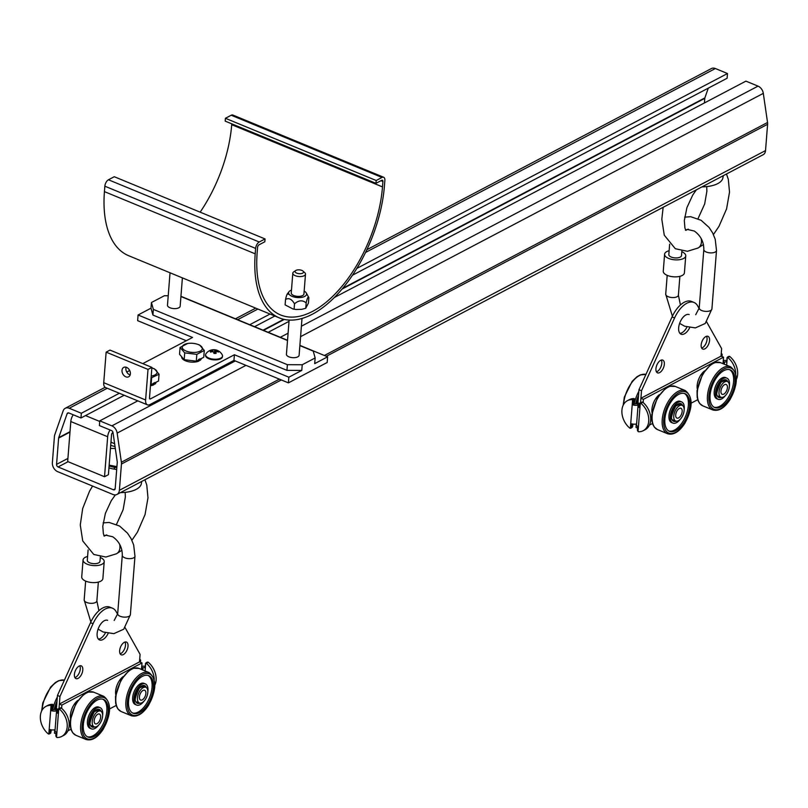 <?xml version="1.0" encoding="UTF-8"?>
<svg xmlns="http://www.w3.org/2000/svg" width="808" height="808" viewBox="0 0 808 808"><rect width="100%" height="100%" fill="white"/><g stroke="black" fill="none" stroke-linecap="round" stroke-linejoin="round"><path stroke-width="1.21" d="M686.497 229.947L687.659 229.512L694.284 231.027C700.657 235.593 703.839 241.743 703.819 249.5A6.363 2.879 4.5 0 0 709.939 252.864A6.363 2.879 4.5 0 0 716.504 250.5L715.201 239.158L712.585 232.825L709.04 227.412L701.102 220.281L690.668 216.696L684.649 217.15M104.969 535.694L106.121 535.27L112.746 536.775C119.13 541.34 122.311 547.501 122.291 555.258A6.363 2.879 4.5 0 0 128.401 558.621A6.363 2.879 4.5 0 0 134.976 556.247L133.663 544.905L131.048 538.572L127.502 533.159L119.564 526.028L109.13 522.453L103.121 522.897M112.999 432.492L112.696 432.644A1.697 0.879 112.4 0 0 111.544 434.704L108.403 474.7L104.525 476.74L67.67 461.53L70.811 421.534A8.06 4.192 -67.6 0 1 73.225 414.777M110.08 429.977A8.06 4.192 112.4 0 0 107.666 436.744L104.525 476.74M124.18 395.243L85.507 415.585L99.717 421.453M701.142 238.431A10.605 7.727 61.9 0 1 698.142 247.935A10.605 7.727 61.9 0 1 697.89 248.066L687.416 251.298L675.316 248.713L664.267 235.178L661.813 219.221L663.156 207.292M119.614 544.178A10.605 7.727 61.9 0 1 116.605 553.682A10.605 7.727 61.9 0 1 116.362 553.813L105.888 557.045L93.778 554.46L82.729 540.936L80.275 524.978L82.679 508.535L89.537 491.193L92.567 486.062M254.581 326.685L274.851 316.029M352.46 275.225L727.119 78.245L727.483 73.528L356.833 268.408M81.335 413.252L80.962 417.968L68.852 412.969A2.121 1.535 -117.7 0 0 67.71 412.979A2.121 1.535 -117.7 0 0 67.125 413.696L58.721 437.623A2.121 1.535 -117.7 0 0 58.63 438.087L56.56 464.388A2.121 1.535 -117.7 0 0 58.085 466.963L113.373 489.769A2.121 1.535 -117.7 0 0 114.504 489.769A2.121 1.535 -117.7 0 0 115.191 488.577L117.261 462.277A2.121 1.535 -117.7 0 0 117.241 461.772L113.019 432.634A2.121 1.535 -117.7 0 0 111.514 430.573L99.394 425.574L99.768 420.857L111.878 425.856A7.423 5.383 62.3 0 1 117.16 433.088L121.382 462.216A7.423 5.383 62.3 0 1 121.453 464.014L119.382 490.305A7.423 5.383 62.3 0 1 116.968 494.456A7.423 5.383 62.3 0 1 112.999 494.486L57.711 471.68A7.423 5.383 62.3 0 1 52.369 462.651L54.439 436.36A7.423 5.383 62.3 0 1 54.772 434.734L63.175 410.807A7.423 5.383 62.3 0 1 65.246 408.282A7.423 5.383 62.3 0 1 69.215 408.252L81.335 413.252L119.362 393.254M249.763 324.695L270.034 314.039M80.962 417.968L85.507 415.585M99.768 420.857L137.794 400.859M268.195 332.3L289.022 321.352M334.27 297.556L745.915 81.133L758.035 86.133A7.423 5.383 62.3 0 1 763.308 93.364L767.539 122.493A7.423 5.383 62.3 0 1 767.6 124.291L765.53 150.581A7.423 5.383 62.3 0 1 763.126 154.732L116.968 494.456M681.871 251.046L681.518 255.54A6.363 2.879 -175.5 0 1 680.195 257.116A6.363 2.879 -175.5 0 1 673.024 257.621A6.363 2.879 -175.5 0 1 668.832 254.54L669.64 244.198M100.333 556.793L99.98 561.287A6.363 2.879 -175.5 0 1 98.667 562.863A6.363 2.879 -175.5 0 1 91.486 563.368A6.363 2.879 -175.5 0 1 87.294 560.298L88.112 549.945M701.99 186.87A25.028 11.302 4.5 0 0 722.897 177.901L723.291 175.679M120.463 492.627A25.028 11.302 4.5 0 0 141.36 483.649L141.754 481.427M366.862 249.702L711.394 68.559A7.423 5.383 62.3 0 1 715.373 68.528L727.483 73.528M708.293 88.143L704.869 97.899A2.121 1.535 -117.7 0 0 704.778 98.364L704.414 102.949M669.135 250.722A10.605 4.787 4.5 0 0 664.6 254.207A10.605 4.787 4.5 0 0 671.579 259.338A10.605 4.787 4.5 0 0 683.548 258.499A10.605 4.787 4.5 0 0 685.75 255.873A10.605 4.787 4.5 0 0 681.821 251.722M87.597 556.47A10.605 4.787 4.5 0 0 83.062 559.964A10.605 4.787 4.5 0 0 90.052 565.085A10.605 4.787 4.5 0 0 102.02 564.247A10.605 4.787 4.5 0 0 104.212 561.621A10.605 4.787 4.5 0 0 100.283 557.47M116.695 469.438A18.029 8.141 -175.5 0 1 114.524 469.165L114.665 467.276A18.029 8.141 -175.5 0 0 116.847 467.549M114.605 468.125L114.11 469.105A18.029 8.141 -175.5 0 1 108.939 467.852M664.6 254.207L663.267 271.185A10.605 4.787 4.5 0 0 670.246 276.316A10.605 4.787 4.5 0 0 682.215 275.478A10.605 4.787 4.5 0 0 684.406 272.851L685.75 255.873M83.062 559.964L81.729 576.942A10.605 4.787 4.5 0 0 88.708 582.063A10.605 4.787 4.5 0 0 100.677 581.225A10.605 4.787 4.5 0 0 102.879 578.609L104.212 561.621M153.571 383.638L154.833 384.164L154.581 382.548M150.52 384.891L158.519 381.043L159.055 374.225L151.066 377.952M150.45 385.729A9.868 4.454 -175.5 0 0 153.752 384.8L153.379 383.133M181.669 356.762L181.659 356.873A9.868 4.454 -175.5 0 0 187.931 361.59A9.868 4.454 -175.5 0 0 198.98 361.014L198.606 359.358M198.808 359.863L200.061 360.378L199.808 358.762M180.073 347.46L179.538 354.268L184.184 359.681L196.293 361.186L203.747 357.257L204.283 350.45L196.829 354.369L184.719 352.874L180.073 347.46L187.537 343.541M299.889 345.38L327.624 356.823L327.179 362.489L288.406 382.871L233.956 360.398L149.965 404.566A8.06 4.192 -67.6 0 1 147.45 404.848A8.06 4.192 -67.6 0 1 145.612 399.98L148.016 369.418L106.141 352.136L103.727 382.699A8.06 4.192 112.4 0 0 105.565 387.567L147.45 404.848M186.294 340.734L137.633 320.655L138.077 314.989L150.995 308.191L152.914 315.049L286.941 370.357L301.778 370.418L288.85 377.205L234.411 354.742L150.409 398.91A1.697 0.879 -67.6 0 1 149.874 398.96A1.697 0.879 -67.6 0 1 149.49 397.94L151.894 367.377L110.009 350.096L106.141 352.136M114.11 469.105L114.645 466.438A16.231 7.333 4.5 0 0 115.059 466.509L114.665 467.276M114.251 467.216A18.029 8.141 -175.5 0 1 109.09 465.964M142.774 363.61L192.526 337.461L138.077 314.989M126.765 372.034L129.694 370.498M156.085 382.315A9.868 4.454 -175.5 0 1 154.833 384.164M222.473 356.358A8.484 3.828 -175.5 0 1 222.473 356.692A8.484 3.828 -175.5 0 1 214.564 359.893A8.484 3.828 -175.5 0 1 205.666 356.136A8.484 3.828 -175.5 0 1 205.555 355.358A8.484 3.828 -175.5 0 1 205.616 355.035M201.313 358.54A9.868 4.454 -175.5 0 1 200.061 360.378M152.48 368.125L154.409 368.812L159.055 374.225M151.056 384.962L151.591 378.154M184.184 359.681L184.719 352.874M197.708 344.349L199.637 345.036L204.283 350.45M196.293 361.186L196.829 354.369M234.411 354.742L233.956 360.398M288.85 377.205L288.406 382.871M299.879 345.592L313.231 351.106L315.15 357.964L302.222 364.751L287.385 364.691L153.358 309.393L151.439 302.535L150.995 308.191M151.439 302.535L164.367 295.738L168.226 295.758M180.942 296.304L287.527 340.279M315.15 357.964L314.696 363.62L327.624 356.823M302.222 364.751L301.778 370.418M115.059 466.509A16.231 7.333 4.5 0 0 116.907 466.741M116.918 466.62L109.898 465.287A16.231 7.333 4.5 0 0 114.645 466.438M287.385 364.691L286.941 370.357M153.358 309.393L152.914 315.049M205.717 355.469A8.484 3.828 -175.5 0 1 205.606 354.702A8.484 3.828 -175.5 0 1 205.979 353.742A9.524 9.524 0 0 1 222.321 355.025A8.484 3.828 -175.5 0 1 222.523 356.035A8.484 3.828 -175.5 0 1 214.615 359.237A8.484 3.828 -175.5 0 1 205.717 355.469M151.853 367.923A10.08 4.545 -175.5 0 1 152.187 368.024A10.08 4.545 -175.5 0 1 153.177 368.397A10.08 4.545 -175.5 0 1 151.217 376.033M198.404 344.612A10.08 4.545 -175.5 0 1 199.222 351.571A10.08 4.545 -175.5 0 1 184.062 349.955A10.08 4.545 -175.5 0 1 187.749 343.481A10.08 4.545 -175.5 0 1 197.415 344.248A10.08 4.545 -175.5 0 1 198.404 344.612M130.381 373.821A5.303 3.848 -117.7 0 0 128.26 368.519A5.303 3.848 -117.7 0 0 123.725 367.398A5.303 3.848 -117.7 0 0 122.786 373.882A5.303 3.848 -117.7 0 0 128.654 376.791A5.303 3.848 -117.7 0 0 130.381 373.821M180.931 296.516L287.507 340.491M289.123 320.069L286.426 354.288A6.363 2.879 4.5 0 0 292.546 357.651A6.363 2.879 4.5 0 0 299.111 355.288L302.01 318.453M170.034 272.781L167.478 305.212A6.363 2.879 4.5 0 0 173.599 308.575A6.363 2.879 4.5 0 0 180.164 306.202L182.396 277.881M126.099 367.216A5.303 3.848 -117.7 0 0 130.159 374.932M210.343 351.621A9.413 1.01 -120.9 0 1 210.191 351.187A9.514 8.938 -30.3 0 1 211.363 350.733L212.807 349.904A9.514 0.919 -99.6 0 0 212.666 349.773A9.413 9.201 -125.1 0 1 214.736 349.743A9.514 2.404 98.4 0 1 215.029 349.874L217.069 350.662A9.514 8.938 -30.3 0 1 218.19 351.086A9.413 3.767 122.3 0 1 218.534 352.036A9.514 7.454 166.2 0 0 217.433 351.692L216.231 351.682L215.978 352.52A9.514 2.404 98.4 0 1 216.059 353.45A9.413 4.414 173.8 0 0 213.999 353.48A9.514 0.919 -99.6 0 0 213.756 352.551L213.12 351.722L211.726 351.763A9.514 7.454 166.2 0 0 210.534 352.147A9.413 1.01 59.1 0 1 210.343 351.621M151.894 367.377L148.016 369.418M115.312 448.46L110.464 448.45M218.19 351.086L217.695 351.763M216.231 351.682L215.463 353.439M215.978 352.52L215.554 353.439M210.191 351.187L210.767 352.056M211.363 350.733L211.787 351.753M212.605 350.278L212.888 351.722M212.807 349.904L213.11 351.722M214.736 349.743L214.322 353.46M215.029 349.874L214.484 353.45M215.706 350.238L214.867 353.439M217.069 350.662L216.564 351.672M115.029 446.511A16.231 7.333 -175.5 0 1 110.716 445.319M110.979 441.925A10.605 4.787 4.5 0 0 114.615 443.663M279.366 317.897L128.593 255.681A106.05 55.095 -67.6 0 1 104.424 191.617L104.848 186.194A5.303 2.757 -67.6 0 1 108.454 179.78L114.271 176.72L265.054 238.936L259.237 241.996A5.303 2.757 112.4 0 0 255.631 248.409L255.207 253.833A106.05 55.095 112.4 0 0 279.366 317.897A106.05 55.095 112.4 0 0 312.393 314.191A106.05 55.095 112.4 0 0 384.436 185.891L384.861 180.467A5.303 2.757 112.4 0 0 383.659 177.265A5.303 2.757 112.4 0 0 382.002 177.447L376.185 180.507L225.412 118.291L231.219 115.231A5.303 2.757 -67.6 0 1 232.876 115.049L383.659 177.265M265.054 238.936L264.822 241.774L259.014 244.824A2.121 1.101 112.4 0 0 257.57 247.389L257.146 252.813A102.868 53.439 112.4 0 0 280.578 314.958A102.868 53.439 112.4 0 0 312.615 311.363A102.868 53.439 112.4 0 0 382.497 186.911L382.921 181.487A2.121 1.101 112.4 0 0 382.436 180.204A2.121 1.101 112.4 0 0 381.78 180.275L375.962 183.335L225.19 121.119L225.412 118.291M231.785 123.846L231.714 124.695A102.868 53.439 -67.6 0 1 200.152 212.161M293.062 309.03L296.031 309.494L293.062 309.03L285.103 304.869L285.527 299.485C286.689 294.435 287.577 292.698 288.214 294.243M296.031 309.494L301.687 309.343L305.747 308.272L306.171 302.889C302.546 299.899 298.657 300.202 294.506 303.808C291.779 299.071 288.779 297.627 285.527 299.485M291.476 290.102A9.019 4.07 4.5 0 0 289.072 291.637A9.019 4.07 4.5 0 0 293.011 296.698A9.019 4.07 4.5 0 0 304.202 296.657A9.019 4.07 4.5 0 0 306.303 292.991L308.858 297.647L308.434 303.03L305.747 308.272M294.082 309.191L294.506 303.808M308.858 297.647C308.222 296.092 307.323 297.839 306.171 302.889M306.303 292.991A9.019 4.07 4.5 0 0 304.161 291.102M376.185 180.507L375.962 183.335M295.728 270.529L293.799 271.781A6.363 2.879 4.5 0 0 292.809 273.165L291.254 292.971A6.363 2.879 4.5 0 0 297.364 296.344A6.363 2.879 4.5 0 0 303.939 293.971L305.495 274.164A6.363 2.879 4.5 0 0 305.02 272.932A6.363 2.879 4.5 0 0 304.737 272.649L303.03 271.104A4.242 1.919 4.5 0 0 295.728 270.529A4.242 1.919 4.5 0 0 298.93 273.67A4.242 1.919 4.5 0 0 303.212 271.296A4.242 1.919 4.5 0 0 303.03 271.104M292.809 273.165A6.363 2.879 4.5 0 0 298.93 276.528A6.363 2.879 4.5 0 0 305.495 274.164M636.936 403.445A20.362 10.575 -67.6 0 1 638.29 398.596M699.162 308.555L697.637 305.838A23.331 12.12 112.4 0 0 694.052 302.465L691.537 301.435A23.331 12.12 112.4 0 0 672.064 316.928L638.987 389.698L637.946 402.909L636.522 403.657A1.697 0.768 -175.5 0 1 634.462 403.748L634.533 398.869A1.06 0.768 -117.7 0 0 633.916 398.596A16.968 12.312 -117.7 0 0 629.361 399.647L627.422 400.667A16.968 12.312 -117.7 0 0 629.735 428.068A1.06 0.768 -117.7 0 0 630.351 428.301L631.311 427.735L631.614 423.826A4.878 2.202 4.5 0 0 636.613 423.917M636.29 423.998L636.017 427.432L637.552 428.068M686.962 327.068A10.605 5.505 -67.6 0 1 679.952 333.381M701.677 348.066A6.898 3.585 112.4 0 0 706.162 343.016A6.898 3.585 112.4 0 0 706.545 336.279M656.45 371.852A6.898 3.585 112.4 0 0 660.934 366.802A6.898 3.585 112.4 0 0 661.308 360.055M631.099 428.119L632.664 426.523L632.856 424.089M632.29 427.281L630.351 428.301L632.593 399.889A1.06 0.768 -117.7 0 0 631.977 399.617A16.968 12.312 -117.7 0 0 627.422 400.667M637.946 402.909L639.481 403.535L639.168 407.474A4.878 2.202 -175.5 0 1 638.027 405.899A4.878 2.202 -175.5 0 1 639.037 404.687L639.037 404.687A4.878 2.202 -175.5 0 1 633.098 404.97L633.401 401.061L632.593 399.889L634.533 398.869M638.987 389.698L641.501 390.739L640.552 402.808L640.906 398.283L721.029 356.156L721.625 348.612L706.697 321.998M694.052 302.465A23.331 12.12 112.4 0 0 674.579 317.968L641.501 390.739M689.668 327.715A10.605 5.505 -67.6 0 1 681.083 334.199A10.605 5.505 -67.6 0 1 680.033 322.291A10.605 5.505 -67.6 0 1 689.173 314.595M701.162 344.895A6.898 3.585 112.4 0 0 702.738 349.066A6.898 3.585 112.4 0 0 708.677 344.056A6.898 3.585 112.4 0 0 707.99 336.32A6.898 3.585 112.4 0 0 703.748 338.401A6.898 3.585 112.4 0 0 701.162 344.895M655.934 368.68A6.898 3.585 112.4 0 0 657.5 372.841A6.898 3.585 112.4 0 0 663.449 367.842A6.898 3.585 112.4 0 0 662.762 360.095A6.898 3.585 112.4 0 0 658.52 362.186A6.898 3.585 112.4 0 0 655.934 368.68M634.462 403.748L633.098 404.97M721.251 353.278L722.18 354.379L722.009 356.56M659.48 394.597A12.726 6.615 112.4 0 0 651.884 410.03A12.726 6.615 112.4 0 0 652.036 412.646M704.707 370.821A12.726 6.615 112.4 0 0 697.112 386.244A12.726 6.615 112.4 0 0 697.264 388.86M675.71 414.888A5.303 2.757 112.4 0 0 676.922 418.089A5.303 2.757 112.4 0 0 681.487 414.241A5.303 2.757 112.4 0 0 680.962 408.293A5.303 2.757 112.4 0 0 677.7 409.888A5.303 2.757 112.4 0 0 675.71 414.888M673.771 415.908A8.484 4.404 112.4 0 0 675.71 421.029A8.484 4.404 112.4 0 0 683.023 414.868A8.484 4.404 112.4 0 0 682.184 405.343A8.484 4.404 112.4 0 0 676.952 407.909A8.484 4.404 112.4 0 0 673.771 415.908M684.144 409.767A11.453 5.949 112.4 0 0 681.639 401.909A11.453 5.949 112.4 0 0 671.771 410.232A11.453 5.949 112.4 0 0 672.902 423.089A11.453 5.949 112.4 0 0 680.215 419.291M681.639 401.909L680.316 401.364A11.453 5.949 112.4 0 0 670.448 409.686A11.453 5.949 112.4 0 0 671.579 422.544L672.902 423.089M668.862 431.007A20.362 10.575 112.4 0 0 682.76 421.746A20.362 10.575 112.4 0 0 684.356 393.446M684.083 422.291A20.362 10.575 112.4 0 0 685.033 393.678A20.362 10.575 112.4 0 0 667.489 408.464A20.362 10.575 112.4 0 0 669.499 431.321A20.362 10.575 112.4 0 0 684.083 422.291M729.311 398.516A20.362 10.575 112.4 0 0 730.27 369.892A20.362 10.575 112.4 0 0 712.717 384.689A20.362 10.575 112.4 0 0 714.737 407.545A20.362 10.575 112.4 0 0 729.311 398.516M714.09 407.222A20.362 10.575 112.4 0 0 727.988 397.97A20.362 10.575 112.4 0 0 729.594 369.67M729.382 385.982A11.453 5.949 112.4 0 0 726.867 378.134L725.554 377.589A11.453 5.949 112.4 0 0 715.676 385.901A11.453 5.949 112.4 0 0 716.807 398.758L718.13 399.304A11.453 5.949 112.4 0 0 725.443 395.506M720.948 391.112A5.303 2.757 112.4 0 0 722.15 394.314A5.303 2.757 112.4 0 0 726.725 390.466A5.303 2.757 112.4 0 0 726.2 384.507A5.303 2.757 112.4 0 0 722.928 386.113A5.303 2.757 112.4 0 0 720.948 391.112M726.867 378.134A11.453 5.949 112.4 0 0 716.999 386.446A11.453 5.949 112.4 0 0 718.13 399.304M719.009 392.132A8.484 4.404 112.4 0 0 720.938 397.253A8.484 4.404 112.4 0 0 728.25 391.092A8.484 4.404 112.4 0 0 727.412 381.568A8.484 4.404 112.4 0 0 722.18 384.133A8.484 4.404 112.4 0 0 719.009 392.132M55.398 709.192A20.362 10.575 -67.6 0 1 56.752 704.354M117.625 614.302L116.11 611.585A23.331 12.12 112.4 0 0 112.514 608.222L110.009 607.182A23.331 12.12 112.4 0 0 90.526 622.675L57.449 695.456L56.409 708.656L54.995 709.404A1.697 0.768 -175.5 0 1 52.924 709.505L52.995 704.626A1.06 0.768 -117.7 0 0 52.379 704.344A16.968 12.312 -117.7 0 0 47.834 705.394L45.894 706.414A16.968 12.312 -117.7 0 0 48.197 733.826A1.06 0.768 -117.7 0 0 48.823 734.048L49.773 733.492L50.076 729.584A4.878 2.202 4.5 0 0 55.075 729.675M54.752 729.745L54.479 733.179L56.015 733.815M105.424 632.815A10.605 5.505 -67.6 0 1 98.414 639.128M120.139 653.824A6.898 3.585 112.4 0 0 124.624 648.774A6.898 3.585 112.4 0 0 125.008 642.027M74.912 677.599A6.898 3.585 112.4 0 0 79.396 672.549A6.898 3.585 112.4 0 0 79.78 665.812M52.995 704.626L51.055 705.647L48.823 734.048L50.752 733.028L51.328 729.836M56.499 711.646L55.015 730.513A4.878 2.202 4.5 0 0 56.156 732.088L55.843 735.997L56.53 737.229A1.06 0.768 -117.7 0 0 57.136 737.512A16.968 12.312 -117.7 0 0 61.691 736.462L63.63 735.442A16.968 12.312 -117.7 0 0 61.317 708.03A1.06 0.768 -117.7 0 0 60.701 707.808L57.944 709.313L57.641 713.222A4.878 2.202 -175.5 0 1 56.499 711.646A4.878 2.202 -175.5 0 1 57.509 710.444L57.509 710.444A4.878 2.202 -175.5 0 1 51.56 710.717L51.874 706.808L51.055 705.647A1.06 0.768 -117.7 0 0 50.439 705.364A16.968 12.312 -117.7 0 0 45.894 706.414M56.409 708.656L57.944 709.293M57.449 695.456L59.964 696.486L59.014 708.565L59.368 704.031L139.491 661.904L140.087 654.359L125.169 627.745M112.514 608.222A23.331 12.12 112.4 0 0 93.041 623.715L59.964 696.486M108.131 633.472A10.605 5.505 -67.6 0 1 99.546 639.946A10.605 5.505 -67.6 0 1 98.495 628.048A10.605 5.505 -67.6 0 1 107.636 620.342M119.635 650.652A6.898 3.585 112.4 0 0 121.2 654.813A6.898 3.585 112.4 0 0 127.139 649.804A6.898 3.585 112.4 0 0 126.462 642.067A6.898 3.585 112.4 0 0 122.21 644.158A6.898 3.585 112.4 0 0 119.635 650.652M74.397 674.428A6.898 3.585 112.4 0 0 75.972 678.599A6.898 3.585 112.4 0 0 81.911 673.589A6.898 3.585 112.4 0 0 81.224 665.853A6.898 3.585 112.4 0 0 76.982 667.933A6.898 3.585 112.4 0 0 74.397 674.428M52.924 709.505L51.56 710.717M139.723 659.025L140.643 660.136L140.471 662.318M77.942 700.354A12.726 6.615 112.4 0 0 70.347 715.777A12.726 6.615 112.4 0 0 70.498 718.393M123.169 676.569A12.726 6.615 112.4 0 0 115.574 691.991A12.726 6.615 112.4 0 0 115.726 694.617M94.183 720.635A5.303 2.757 112.4 0 0 95.384 723.847A5.303 2.757 112.4 0 0 99.96 719.989A5.303 2.757 112.4 0 0 99.434 714.04A5.303 2.757 112.4 0 0 96.162 715.646A5.303 2.757 112.4 0 0 94.183 720.635M92.243 721.655A8.484 4.404 112.4 0 0 94.172 726.786A8.484 4.404 112.4 0 0 101.485 720.625A8.484 4.404 112.4 0 0 100.647 711.101A8.484 4.404 112.4 0 0 95.415 713.666A8.484 4.404 112.4 0 0 92.243 721.655M102.616 715.514A11.453 5.949 112.4 0 0 100.101 707.667A11.453 5.949 112.4 0 0 90.233 715.979A11.453 5.949 112.4 0 0 91.365 728.836A11.453 5.949 112.4 0 0 98.677 725.039M100.101 707.667L98.788 707.121A11.453 5.949 112.4 0 0 88.91 715.433A11.453 5.949 112.4 0 0 90.042 728.291L91.365 728.836M87.325 736.755A20.362 10.575 112.4 0 0 101.222 727.503A20.362 10.575 112.4 0 0 102.828 699.203M102.545 728.048A20.362 10.575 112.4 0 0 103.505 699.425A20.362 10.575 112.4 0 0 85.951 714.211A20.362 10.575 112.4 0 0 87.971 737.068A20.362 10.575 112.4 0 0 102.545 728.048M147.773 704.263A20.362 10.575 112.4 0 0 148.733 675.65A20.362 10.575 112.4 0 0 131.189 690.436A20.362 10.575 112.4 0 0 133.199 713.292A20.362 10.575 112.4 0 0 147.773 704.263M132.552 712.979A20.362 10.575 112.4 0 0 146.46 703.717A20.362 10.575 112.4 0 0 148.056 675.417M147.844 691.739A11.453 5.949 112.4 0 0 145.329 683.881L144.016 683.336A11.453 5.949 112.4 0 0 134.148 691.658A11.453 5.949 112.4 0 0 135.279 704.515L136.592 705.061A11.453 5.949 112.4 0 0 143.915 701.263M139.41 696.86A5.303 2.757 112.4 0 0 140.612 700.061A5.303 2.757 112.4 0 0 145.188 696.213A5.303 2.757 112.4 0 0 144.662 690.254A5.303 2.757 112.4 0 0 141.4 691.86A5.303 2.757 112.4 0 0 139.41 696.86M145.329 683.881A11.453 5.949 112.4 0 0 135.461 692.204A11.453 5.949 112.4 0 0 136.592 705.061M137.471 697.88A8.484 4.404 112.4 0 0 139.4 703A8.484 4.404 112.4 0 0 146.713 696.839A8.484 4.404 112.4 0 0 145.874 687.315A8.484 4.404 112.4 0 0 140.653 689.88A8.484 4.404 112.4 0 0 137.471 697.88M697.738 399.697L691.143 403.162M652.51 423.483L649.42 425.099M643.168 402.546L643.42 399.324L723.544 357.197L723.099 362.853L724.513 362.105A1.697 0.768 -175.5 0 1 726.584 362.014L727.271 357.348A1.06 0.768 62.3 0 1 727.887 357.57A16.968 12.312 62.3 0 1 735.745 373.639M643.219 430.704L645.158 429.684A16.968 12.312 -117.7 0 0 642.855 402.283A1.06 0.768 -117.7 0 0 642.239 402.051L639.481 403.566L640.3 403.071L638.057 431.482A1.06 0.768 -117.7 0 0 638.673 431.765A16.968 12.312 -117.7 0 0 643.219 430.704A16.968 12.312 -117.7 0 0 640.916 403.303A1.06 0.768 -117.7 0 0 640.3 403.071M726.887 358.106L729.21 356.328A1.06 0.768 62.3 0 1 729.826 356.55A16.968 12.312 62.3 0 1 736.381 379.396M723.544 357.197L721.029 356.156M643.42 399.324L640.906 398.283M638.027 405.899L636.542 424.766A4.878 2.202 4.5 0 0 637.684 426.341L637.381 430.24L638.057 431.482M728.25 356.894L729.21 356.328M723.271 360.631A4.878 2.202 -175.5 0 1 726.705 360.54M116.201 705.445L109.615 708.909M70.973 729.23L67.882 730.856M61.63 708.303L61.883 705.071L142.006 662.944L141.562 668.61L142.986 667.862A1.697 0.768 -175.5 0 1 145.046 667.761L145.733 663.095A1.06 0.768 62.3 0 1 146.349 663.328A16.968 12.312 62.3 0 1 154.207 679.387M60.701 707.808L60.368 708.535L60.701 707.808L58.257 708.869M145.359 663.853L147.672 662.075A1.06 0.768 62.3 0 1 148.288 662.308A16.968 12.312 62.3 0 1 154.843 685.154M142.006 662.944L139.491 661.904M61.883 705.071L59.368 704.031M61.691 736.462A16.968 12.312 -117.7 0 0 59.378 709.05A1.06 0.768 -117.7 0 0 58.762 708.818L57.944 709.313M146.723 662.641L147.672 662.075M141.733 666.378A4.878 2.202 -175.5 0 1 145.167 666.287M107.666 436.744L70.811 421.534M111.878 425.856L235.31 360.954M280.305 337.3L288.082 333.209M301.404 326.21L758.035 86.133M703.819 249.5L699.223 307.989A6.363 2.879 4.5 0 0 705.334 311.353A6.363 2.879 4.5 0 0 711.909 308.989L716.504 250.5M122.291 555.258L117.685 613.737A6.363 2.879 4.5 0 0 123.806 617.1A6.363 2.879 4.5 0 0 130.371 614.736L134.976 556.247M69.215 408.252L107.252 388.254M237.653 319.695L257.914 309.04M365.549 252.45L715.373 68.528M67.125 413.696L68.64 412.898M117.16 433.088L245.975 365.357M300.576 336.653L763.308 93.364M679.881 276.336L678.397 295.162A6.363 2.879 -175.5 0 1 677.084 296.738A6.363 2.879 -175.5 0 1 669.903 297.233A6.363 2.879 -175.5 0 1 665.711 294.163L672.397 316.221M98.344 582.093L96.869 600.91A6.363 2.879 -175.5 0 1 95.546 602.485A6.363 2.879 -175.5 0 1 88.365 602.99A6.363 2.879 -175.5 0 1 84.173 599.91L90.86 621.968M58.721 437.623L70.013 431.684M263.065 330.189L283.749 319.301M342.673 288.325L704.869 97.899M58.63 438.087L69.983 432.118M263.509 330.371L284.305 319.433M342.057 289.072L704.778 98.364M56.56 464.388L67.912 458.409M58.085 466.963L68.084 461.701M113.373 489.769L115.16 488.83M121.382 462.216L279.386 379.144M324.382 355.49L767.539 122.493M121.453 464.014L281.336 379.952M326.331 356.288L767.6 124.291M119.382 490.305L765.53 150.581M149.551 398.546L150.409 398.91M103.727 382.699L145.612 399.98M104.424 191.617L255.207 253.833M255.631 248.409L104.848 186.194M108.454 179.78L259.237 241.996M382.002 177.447L231.219 115.231M231.714 124.695L382.497 186.911M382.921 181.487L380.992 180.689M635.785 403.859A22.271 11.575 -67.6 0 1 638.552 395.274M634.543 402.667A23.331 12.12 -67.6 0 1 638.855 391.365M623.635 404.364A23.331 12.12 -67.6 0 1 645.945 374.407L640.259 374.912L636.926 376.781L632.159 381.346L624.332 397.092L623.18 405.232M636.522 403.657L639.38 404.828M672.064 316.928L674.579 317.968M634.765 399.839L633.401 401.061M721.14 354.712L722.18 354.379M633.916 398.596L631.977 399.617M682.639 405.596A9.544 4.959 112.4 0 0 672.68 410.605A9.544 4.959 112.4 0 0 676.205 421.18M657.48 429.573L654.379 427.169L652.995 424.806L651.955 421.13L651.803 414.524L657.348 397.839L665.358 388.567L669.802 386.295L675.276 386.436A23.331 12.12 112.4 0 0 655.177 403.384A23.331 12.12 112.4 0 0 657.48 429.573L667.529 433.724C673.407 435.371 679.164 431.947 684.78 423.432C693.011 407.939 693.193 396.991 685.335 390.587A23.331 12.12 112.4 0 0 665.226 407.535A23.331 12.12 112.4 0 0 667.529 433.724M702.707 405.798L699.607 403.394L698.223 401.021L697.183 397.344L697.031 390.749L702.586 374.064L710.585 364.782L715.03 362.509L720.514 362.661A23.331 12.12 112.4 0 0 700.405 379.598A23.331 12.12 112.4 0 0 702.707 405.798L712.757 409.939C718.645 411.595 724.392 408.161 730.008 399.647C738.239 384.164 738.431 373.215 730.563 366.802A23.331 12.12 112.4 0 0 710.454 383.75A23.331 12.12 112.4 0 0 712.757 409.939M684.719 423.21A22.271 11.575 112.4 0 0 683.457 391.446A22.271 11.575 112.4 0 0 663.631 422.837A22.271 11.575 112.4 0 0 684.719 423.21M729.947 399.435A22.271 11.575 112.4 0 0 728.685 367.66A22.271 11.575 112.4 0 0 708.858 399.061A22.271 11.575 112.4 0 0 729.947 399.435M727.867 381.82A9.544 4.959 112.4 0 0 717.918 386.83A9.544 4.959 112.4 0 0 721.443 397.395M54.257 709.606A22.271 11.575 -67.6 0 1 57.015 701.021M53.015 708.414A23.331 12.12 -67.6 0 1 57.318 697.122M42.107 710.111A23.331 12.12 -67.6 0 1 64.408 680.154L58.721 680.659L55.388 682.528L50.621 687.103L42.794 702.849L41.642 710.979M54.995 709.404L57.843 710.585M90.526 622.675L93.041 623.715M53.237 705.596L51.874 706.808M139.612 660.469L140.643 660.136M52.379 704.344L50.439 705.364M101.101 711.353A9.544 4.959 112.4 0 0 91.153 716.363A9.544 4.959 112.4 0 0 94.677 726.927M75.942 735.32L72.841 732.917L71.457 730.553L70.417 726.877L70.266 720.271L75.821 703.596L83.82 694.314L88.264 692.042L93.748 692.193A23.331 12.12 112.4 0 0 73.639 709.131A23.331 12.12 112.4 0 0 75.942 735.32L86.002 739.471C91.88 741.118 97.627 737.694 103.242 729.18C111.474 713.696 111.666 702.748 103.798 696.334A23.331 12.12 112.4 0 0 83.689 713.282A23.331 12.12 112.4 0 0 86.002 739.471M121.18 711.545L118.079 709.141L116.695 706.778L115.645 703.101L115.493 696.496L121.048 679.811L129.048 670.539L133.492 668.256L138.976 668.408A23.331 12.12 112.4 0 0 118.867 685.356A23.331 12.12 112.4 0 0 121.18 711.545L131.229 715.696C137.107 717.342 142.854 713.908 148.47 705.404C156.712 689.911 156.893 678.962 149.026 672.559A23.331 12.12 112.4 0 0 128.927 689.497A23.331 12.12 112.4 0 0 131.229 715.696M103.182 728.957A22.271 11.575 112.4 0 0 101.919 697.193A22.271 11.575 112.4 0 0 82.093 728.594A22.271 11.575 112.4 0 0 103.182 728.957M148.419 705.182A22.271 11.575 112.4 0 0 147.157 673.418A22.271 11.575 112.4 0 0 127.321 704.808A22.271 11.575 112.4 0 0 148.419 705.182M146.329 687.568A9.544 4.959 112.4 0 0 136.38 692.577A9.544 4.959 112.4 0 0 139.905 703.142M724.352 364.246L724.513 362.105L723.2 361.56M726.655 365.196L727.271 357.348L728.462 356.5M642.855 402.283L640.916 403.303M727.887 357.57L729.826 356.55M142.814 669.994L142.986 667.862L141.663 667.317M145.117 670.943L145.733 663.095M61.317 708.03L59.378 709.05M58.762 708.818L56.53 737.229M146.349 663.328L148.288 662.308M706.717 186.608L706.869 191.294L704.667 203.969L698.041 218.645M698.142 247.935L703.455 244.531M713.444 234.542L718.999 226.331L726.584 208.868L729.523 192.072L728.301 179.255L726.453 174.013M688.295 229.159L685.406 230.108M685.942 230.371L684.911 228.028L684.325 220.503L686.931 207.575L692.789 194.95L696.345 189.84M125.179 492.355L125.341 497.041L123.129 509.717L116.503 524.402M116.605 553.682L121.917 550.288M131.906 540.3L137.461 532.078L145.046 514.615L147.985 497.819L146.763 485.002L144.925 479.76M106.757 534.906L103.868 535.856M104.404 536.118L103.373 533.775L102.788 526.25L105.393 513.332L111.252 500.697L115.362 494.91M679.619 323.382L684.639 326.21L695.375 327.907L705.243 323.463L711.909 308.989M678.397 295.162L680.427 304.99M699.223 307.989L695.718 314.716M98.081 629.139L103.101 631.967L113.847 633.654L123.715 629.22L130.371 614.736M96.869 600.91L98.899 610.737M117.685 613.737L114.18 620.463M65.246 408.282L105.121 387.315M235.451 318.796L255.722 308.141M667.196 275.346L665.711 294.163M85.658 581.093L84.173 599.91M205.606 354.702L205.555 355.358M222.523 356.035L222.473 356.692M152.187 368.024L152.863 368.256M187.749 343.481L186.921 343.622M197.415 344.248L198.101 344.471M289.072 291.637L287.315 293.9M682.184 405.343L679.669 404.313L675.791 406C671.125 415.534 670.256 420.2 673.195 419.998L675.71 421.029M675.276 386.436L685.335 390.587M720.514 362.661L730.563 366.802M727.412 381.568L724.897 380.528L721.019 382.224C716.353 391.759 715.484 396.425 718.423 396.213L720.938 397.253M49.561 733.876L50.783 733.018M100.647 711.101L98.132 710.06L94.253 711.747C89.587 721.281 88.718 725.948 91.657 725.746L94.172 726.786M93.748 692.193L103.798 696.334M138.976 668.408L149.026 672.559M145.874 687.315L143.359 686.285L139.491 687.972C134.815 697.506 133.956 702.172 136.895 701.97L139.4 703M639.795 403.111L642.219 402.061M145.703 663.105L146.925 662.257"/></g></svg>
